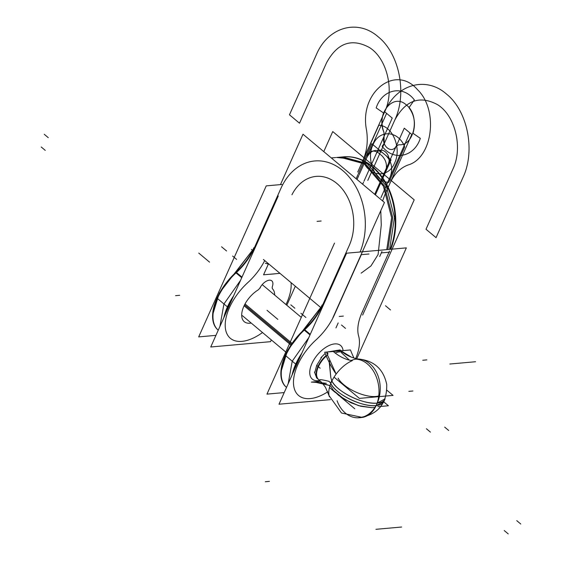 <?xml version="1.0" encoding="UTF-8"?>
<svg xmlns="http://www.w3.org/2000/svg" width="562" height="562" viewBox="0 0 562 562"><rect width="100%" height="100%" fill="white"/><g stroke="black" fill="none" stroke-linecap="round" stroke-linejoin="round"><path stroke-width="0.84" d="M330.414 399.645L279.005 404.219L346.564 253.202L406.347 247.877L356.737 358.795M334.355 314.938A42.944 22.873 -50 0 1 316.132 339.785A42.944 22.873 -50 0 0 334.355 314.938A42.944 22.873 -50 0 1 316.132 339.785A42.944 22.873 -50 0 0 334.355 314.938L361.31 254.677L334.355 314.938L361.31 254.677L369.002 253.989L361.31 254.677L369.002 253.989L361.31 254.677L334.355 314.938A42.944 22.873 -50 0 1 316.132 339.785A43.344 23.084 130 0 0 294.003 387.478A43.344 23.084 130 0 0 327.808 391.791A43.344 23.084 130 0 1 294.003 387.478A43.344 23.084 130 0 1 316.132 339.785A43.344 23.084 130 0 0 294.003 387.478A43.344 23.084 130 0 0 327.808 391.791A43.344 23.084 130 0 1 294.003 387.478A43.344 23.084 130 0 1 316.132 339.785A43.344 23.084 130 0 0 294.003 387.478A43.344 23.084 130 0 0 327.808 391.791M355.704 358.542A43.344 23.084 130 0 0 358.626 335.999A43.344 23.084 130 0 1 355.704 358.542A43.344 23.084 130 0 0 358.626 335.999A43.344 23.084 130 0 1 355.704 358.542A43.344 23.084 130 0 0 358.626 335.999A42.944 22.873 -50 0 1 362.047 312.472L389.002 252.212L381.31 252.893L389.002 252.212L381.31 252.893L389.002 252.212L362.047 312.472A42.944 22.873 -50 0 0 358.626 335.999A42.944 22.873 -50 0 1 362.047 312.472A42.944 22.873 -50 0 0 358.626 335.999A42.944 22.873 -50 0 1 362.047 312.472M319.687 380.495A21.981 11.711 -50 0 1 311.896 363.6A21.981 11.711 -50 0 0 319.687 380.495A21.981 11.711 -50 0 1 311.896 363.6A21.981 11.711 -50 0 0 319.687 380.495A21.981 11.711 -50 0 1 311.896 363.6A21.981 11.711 -50 0 1 329.887 345.159A21.981 11.711 -50 0 1 343.101 350.611A21.981 11.711 -50 0 0 329.887 345.159A21.981 11.711 -50 0 0 311.896 363.6A21.981 11.711 -50 0 1 329.887 345.159A21.981 11.711 -50 0 1 343.101 350.611A21.981 11.711 -50 0 0 329.887 345.159A21.981 11.711 -50 0 0 311.896 363.6A21.981 11.711 -50 0 1 329.887 345.159A21.981 11.711 -50 0 1 343.101 350.611M379.687 256.532L381.914 251.551M338.176 322.939L335.95 327.92M343.909 156.826A61.918 46.232 84.9 0 1 387.401 185.769A61.918 46.232 84.9 0 1 390.766 249.268A61.918 46.232 84.9 0 0 387.401 185.769A61.918 46.232 84.9 0 0 343.909 156.826L336.483 157.486L343.909 156.826M386.747 249.626L391.63 217.712L383.375 186.127L364.324 163.837L339.884 157.184L340.979 157.086L365.419 163.739L384.471 186.029L392.726 217.613L387.843 249.528M386.628 252.422L385.532 252.521M389.48 252.169L388.384 252.268M389.592 249.366L394.482 217.459L386.22 185.874L367.169 163.584L342.722 156.931M342.167 157.002A61.918 46.232 84.9 0 1 386.494 185.144A61.918 46.232 84.9 0 1 390.218 249.317A61.918 46.232 -95.1 0 0 386.494 185.144A61.918 46.232 -95.1 0 0 342.167 157.002A61.918 46.232 84.9 0 1 386.494 185.144A61.918 46.232 84.9 0 1 390.218 249.317A61.918 46.232 -95.1 0 0 386.846 185.818A61.918 46.232 -95.1 0 0 343.354 156.875A61.918 46.232 84.9 0 1 386.516 185.172A61.918 46.232 84.9 0 1 390.716 247.983M360.109 251.994A60.373 45.072 -95.1 0 0 341.991 169.949A60.373 45.072 -95.1 0 0 280.965 188.284A60.373 45.072 -95.1 0 1 341.991 169.949A60.373 45.072 -95.1 0 1 360.109 251.994A60.373 45.072 -95.1 0 0 341.991 169.949A60.373 45.072 -95.1 0 0 280.965 188.284A60.373 45.072 -95.1 0 1 341.991 169.949A60.373 45.072 -95.1 0 1 360.109 251.994A60.373 45.072 -95.1 0 0 341.991 169.949A60.373 45.072 -95.1 0 0 280.965 188.284L254.01 248.544L254.565 249.008L254.01 248.544A41.391 22.051 -50 0 1 236.447 272.493L241.983 277.136M363.185 250.013A61.918 46.232 84.9 0 1 362.525 251.776A61.918 46.232 -95.1 0 0 363.185 250.013A61.918 46.232 84.9 0 1 362.525 251.776A61.918 46.232 -95.1 0 0 363.185 250.013M280.459 184.61L303.002 134.213L384.443 202.482L332.901 317.72M251.453 249.451L252.598 250.406M263.409 259.468L320.867 307.632M291.931 194.761A44.89 33.516 84.9 0 1 337.692 184.174A44.89 33.516 84.9 0 1 349.241 245.51A44.89 33.516 84.9 0 0 337.692 184.174A44.89 33.516 84.9 0 0 291.931 194.761A44.89 33.516 84.9 0 1 337.692 184.174A44.89 33.516 84.9 0 1 349.241 245.51A44.89 33.516 84.9 0 0 337.692 184.174A44.89 33.516 84.9 0 0 291.931 194.761A44.89 33.516 84.9 0 1 337.692 184.174A44.89 33.516 84.9 0 1 349.241 245.51L322.286 305.77L322.834 306.234L322.286 305.77A41.391 22.051 -50 0 1 304.716 329.725L310.252 334.362M336.09 311.06L333.856 316.041M310.006 334.924L303.887 329.803A41.391 22.051 130 0 0 322.124 304.941L323.066 305.728M300.551 356.062A44.89 23.913 130 0 0 293.118 372.676M303.894 329.803A44.89 23.913 130 0 0 286.191 387.127L286.529 387.408A44.89 23.913 -50 0 1 304.281 330.126A44.89 23.913 130 0 0 286.529 387.408A44.89 23.913 130 0 1 304.281 330.126A44.89 23.913 130 0 0 286.529 387.408M301.892 353.055A44.89 23.913 130 0 0 292.107 374.938A44.89 23.913 -50 0 1 301.892 353.055A44.89 23.913 130 0 0 292.107 374.938A44.89 23.913 -50 0 1 301.892 353.055A44.89 23.913 -50 0 0 292.107 374.938M288.173 383.727L292.226 361.19L308.84 337.53M362.687 311.748A1.546 0.597 -155.4 0 1 362.286 311.945M362.645 315.071L414.194 199.833L332.746 131.564L323.775 151.621M387.267 256.089L389.494 251.109M281.829 184.491L266.24 185.874L198.688 336.898L215.941 335.359M281.464 187.181L279.23 192.162M236.033 272.205L235.323 272.563L236.405 273.272A41.504 22.108 130 0 0 236.426 273.251M241.73 277.698L235.618 272.57A41.391 22.051 130 0 0 253.848 247.716L254.79 248.502M264.716 260.571A42.944 22.873 -50 0 1 247.863 282.56A42.944 22.873 -50 0 0 264.716 260.571A42.944 22.873 -50 0 1 247.863 282.56A42.944 22.873 -50 0 0 264.716 260.571A42.944 22.873 -50 0 1 247.863 282.56A43.344 23.084 130 0 0 226.029 331.411A43.344 23.084 130 0 0 262.503 332.528A43.344 23.084 130 0 1 226.029 331.411A43.344 23.084 130 0 1 247.863 282.56A43.344 23.084 130 0 0 226.029 331.411A43.344 23.084 130 0 0 262.503 332.528A43.344 23.084 130 0 1 226.029 331.411A43.344 23.084 130 0 1 247.863 282.56A43.344 23.084 130 0 0 226.029 331.411A43.344 23.084 130 0 0 262.503 332.528M349.733 244.407L347.506 249.388M304.035 329.388L303.592 329.789L304.681 330.498A41.504 22.108 130 0 0 304.702 330.477M304.302 329.43L320.726 307.512L287.589 350.309L280.895 372.149M218.253 330.182A44.89 23.913 130 0 1 236.005 272.9A44.89 23.913 130 0 0 218.253 330.182A44.89 23.913 -50 0 1 236.005 272.9A44.89 23.913 130 0 0 218.253 330.182L217.923 329.901A44.89 23.913 130 0 1 235.626 272.577M232.275 298.836A44.89 23.913 130 0 0 224.842 315.451M219.904 326.501L223.95 303.965L240.564 280.305M233.623 295.83A44.89 23.913 130 0 0 223.831 317.713A44.89 23.913 -50 0 1 233.623 295.83A44.89 23.913 130 0 0 223.831 317.713A44.89 23.913 -50 0 1 233.623 295.83A44.89 23.913 -50 0 0 223.831 317.713M285.967 304.527A43.344 23.084 130 0 0 291.074 282.658A43.344 23.084 130 0 1 285.967 304.527A43.344 23.084 130 0 0 291.074 282.658A43.344 23.084 130 0 1 285.967 304.527A43.344 23.084 130 0 0 291.074 282.658M295.324 286.227L286.817 305.243M271.313 339.912L270.526 341.675L210.736 346.993L278.288 195.976M251.214 323.066A21.672 11.542 -50 0 1 242.018 311.91A21.672 11.542 -50 0 1 257.579 290.294A21.672 11.542 -50 0 0 242.018 311.91A21.672 11.542 -50 0 0 251.214 323.066A21.672 11.542 -50 0 1 242.018 311.91A21.672 11.542 -50 0 1 257.579 290.294A21.672 11.542 -50 0 0 242.018 311.91A21.672 11.542 -50 0 0 251.214 323.066A21.672 11.542 -50 0 1 242.018 311.91A21.672 11.542 -50 0 1 257.579 290.294A4.644 2.473 130 0 0 260.241 287.407A9.287 4.946 -50 0 1 269.317 280.199A9.287 4.946 -50 0 1 272.43 286.325A4.644 2.473 130 0 0 272.626 288.959A21.672 11.542 -50 0 1 274.685 295.071A21.672 11.542 -50 0 0 272.626 288.959A21.672 11.542 -50 0 1 274.685 295.071A21.672 11.542 -50 0 0 272.626 288.959A21.672 11.542 -50 0 1 274.685 295.071M284.21 392.585L266.957 394.124L334.516 243.1M268.503 263.74L263.55 274.811L279.967 273.35M270.287 274.242L274.825 273.806M268.861 264.161L265.341 263.283M257.579 290.294A4.644 2.473 130 0 0 260.241 287.407A9.287 4.946 -50 0 1 269.317 280.199A9.287 4.946 -50 0 1 272.43 286.325A4.644 2.473 130 0 0 272.626 288.959A4.644 2.473 130 0 1 272.43 286.325A4.644 2.473 130 0 0 272.626 288.959A4.644 2.473 130 0 1 272.43 286.325A9.287 4.946 -50 0 0 269.317 280.199A9.287 4.946 -50 0 0 260.241 287.407A9.287 4.946 -50 0 1 269.317 280.199A9.287 4.946 -50 0 1 272.43 286.325A9.287 4.946 -50 0 0 269.317 280.199A9.287 4.946 -50 0 0 260.241 287.407A4.644 2.473 130 0 1 257.579 290.294A4.644 2.473 130 0 0 260.241 287.407A4.644 2.473 130 0 1 257.579 290.294M260.311 287.856A1.546 0.541 -153.6 0 1 259.876 288.004M291.938 343.249L245.243 304.105M318.036 379.076L316.652 377.917L314.488 372.023L314.734 372.817L316.701 365.349L320.143 368.229L316.701 365.349L321.675 357.299L320.888 357.713L325.187 353.428M327.337 355.128A18.265 9.73 130 0 0 318.373 366.747A18.265 9.73 130 0 0 318.584 379.533M342.869 352.472A18.265 9.73 130 0 0 335.142 352.985M290.8 344.935L244.315 305.974M326.993 352.044L340.115 349.922L341.148 350.786M341.029 350.793A18.272 9.73 130 0 0 340.34 350.47A54.528 45.438 -68.5 0 0 351.306 357.109A54.528 45.438 -68.5 0 0 357.622 358.985M385.054 398.901A29.372 11.704 -155.9 0 1 377.193 403.116A29.372 11.704 -155.9 0 1 331.77 380.685C335.935 391.356 363.488 404.942 377.193 403.116L385.054 398.901L383.727 401.865L376.076 405.609L376.659 404.38A29.414 22.649 89.4 0 1 357.875 417.805A29.414 22.649 89.4 0 1 337.074 400.734M338.092 378.086A24.426 9.737 24.1 0 0 356.364 392.283A24.426 9.737 24.1 0 0 378.76 395.901A24.426 9.737 -155.9 0 1 356.364 392.283A24.426 9.737 -155.9 0 1 338.092 378.086A24.426 9.737 24.1 0 0 356.364 392.283A24.426 9.737 24.1 0 0 378.76 395.901A24.426 9.737 -155.9 0 1 356.364 392.283A24.426 9.737 -155.9 0 1 338.092 378.086A24.426 9.737 24.1 0 0 356.364 392.283A24.426 9.737 24.1 0 0 378.76 395.901M351.222 360.488A24.869 13.249 130 0 1 357.734 358.985A29.414 22.649 -90.6 0 1 377.495 374.496A29.414 22.649 -90.6 0 1 376.659 404.38A29.414 21.96 -95.1 0 0 377.193 403.116A29.414 21.96 84.9 0 1 376.659 404.38L376.076 405.609C362.371 407.429 334.819 393.857 330.66 383.179A29.372 11.704 24.1 0 0 376.076 405.609A29.414 21.96 -95.1 0 0 376.659 404.38L377.193 403.116L376.659 404.38A29.414 21.18 -99.2 0 0 375.353 374.685A29.414 21.18 -99.2 0 0 355.662 359.167A24.869 13.249 130 0 1 358.029 358.985C373.856 360.425 383.424 368.911 386.726 384.45C387.12 404.197 377.502 415.318 357.875 417.805M329.086 395.676L341.485 413.007L362.307 417.426A29.414 21.18 80.8 0 0 376.659 404.38A29.414 21.96 84.9 0 1 376.076 405.609A29.372 11.704 24.1 0 0 383.727 401.865A29.372 11.704 -155.9 0 1 376.076 405.609A29.372 11.704 24.1 0 0 383.734 401.858A29.372 11.704 24.1 0 1 376.076 405.609A29.372 11.704 -155.9 0 1 330.66 383.179L331.77 380.685L330.793 377.516L329.248 362.434L330.793 377.516L331.77 380.685L330.793 377.516L329.248 362.434L330.793 377.516L331.735 380.607L330.793 377.516L329.374 360.734M331.805 351.615A18.272 9.73 130 0 1 332.852 351.138A54.528 31.992 -112.9 0 0 352.318 360.635A25.803 13.748 130 0 0 329.121 395.81A25.803 13.748 130 0 0 329.388 396.765M326.065 355.563A18.272 9.73 130 0 0 318.408 379.392L321.696 382.462M319.097 379.94A18.265 9.73 130 0 1 318.373 366.747A18.265 9.73 130 0 0 319.097 379.94A18.265 9.73 130 0 1 318.373 366.747A18.265 9.73 130 0 1 326.269 356.048A18.265 9.73 130 0 0 318.373 366.747A18.265 9.73 130 0 1 326.269 356.048A18.265 9.73 130 0 0 318.373 366.747A18.265 9.73 130 0 0 318.745 379.666L319.42 380.249M319.785 380.348C318.809 379.209 321.907 379.547 329.072 381.366C321.907 379.547 318.809 379.209 319.785 380.348C318.809 379.209 321.907 379.547 329.072 381.366L330.66 383.179A25.508 13.586 -50 0 1 331.77 380.685A29.372 11.704 24.1 0 0 377.193 403.116A29.372 11.704 -155.9 0 1 331.77 380.685L331.77 380.685A25.508 13.586 -50 0 0 330.66 383.179L329.072 381.366C321.907 379.547 318.809 379.209 319.785 380.348C318.809 379.209 321.907 379.547 329.072 381.366L330.66 383.179A29.372 11.704 24.1 0 0 376.076 405.609A29.372 11.704 24.1 0 1 330.66 383.179A25.508 13.586 -50 0 1 331.77 380.685A29.372 11.704 -155.9 0 0 377.193 403.116A29.414 21.96 -95.1 0 1 376.659 404.38A29.414 21.96 84.9 0 1 360.186 417.685A29.414 21.96 84.9 0 0 376.659 404.38A29.414 21.96 84.9 0 1 376.076 405.609M332.76 351.531L340.502 350.604L332.852 351.433M335.626 373.393A95.47 71.283 -95.1 0 1 324.724 352.248L350.463 349.957A95.47 71.283 -95.1 0 0 353.955 358.043M328.053 353.99C326.965 352.135 326.634 352.17 327.056 354.074L335.76 373.224M334.601 377.608L359.392 398.388L393.056 395.388L386.937 390.26M329.964 387.977L335.451 392.571M340.382 396.709L354.755 408.757M377.91 406.691L388.419 405.757L383.741 401.837M329.367 385.539A95.47 71.283 -95.1 0 0 311.362 382.118L320.551 381.303M329.402 385.427L314.544 382.041L326.346 383.291M339.574 157.423A61.918 46.232 84.9 0 1 341.626 157.072A61.918 46.232 -95.1 0 0 339.574 157.423A61.918 46.232 84.9 0 1 341.626 157.072M349.241 245.51L322.286 305.77A41.391 22.051 -50 0 1 304.716 329.725A41.391 22.051 -50 0 0 322.286 305.77L322.834 306.234L322.286 305.77A41.391 22.051 -50 0 1 304.716 329.725M280.965 188.284L254.01 248.544A41.391 22.051 -50 0 1 236.447 272.493A41.391 22.051 -50 0 0 254.01 248.544L254.565 249.008L254.01 248.544A41.391 22.051 -50 0 1 236.447 272.493M404.275 128.171L374.692 194.304L404.275 128.171L411.806 134.48L404.275 128.171M362.645 184.203L363.516 182.25L362.645 184.203M363.972 181.231L392.227 118.069L384.696 111.761L357.741 172.021L384.696 111.761L357.741 172.021L384.696 111.761L357.741 172.021L384.696 111.761L357.741 172.021L384.696 111.761L392.227 118.069L375.992 154.36C380.109 144.012 392.901 154.74 388.04 164.455L374.692 194.304L388.04 164.455C392.901 154.74 380.109 144.012 375.992 154.36L363.972 181.231M361.148 273.146L370.962 265.952L378.107 254.523L381.275 225.004L380.776 210.687L381.275 225.004L380.776 210.687L381.275 225.004L378.107 254.523L370.962 265.952L361.148 273.146L370.962 265.952L378.107 254.523L381.275 225.004L378.107 254.523L370.962 265.952L361.148 273.146M382.596 200.929L384.851 194.747L411.806 134.48L409.895 132.885L380.91 197.683L409.895 132.885L411.806 134.48L384.851 194.747L411.806 134.48L384.851 194.747L382.596 200.929M341.485 325.005L345.504 328.377M321.148 221.014L317.045 221.379L321.148 221.014M367.78 180.437L394.735 120.177C407.359 93.622 399.42 53.657 378.191 36.811C357.58 18.581 327.969 27.074 316.427 54.535L289.465 114.796L299.511 123.211L326.466 62.951C337.221 43.021 351.503 37.858 369.325 47.468C387.12 58.483 394.812 90.665 384.696 111.761C394.812 90.665 387.12 58.483 369.325 47.468C351.503 37.858 337.221 43.021 326.466 62.951L299.511 123.211L289.465 114.796L316.427 54.535C327.969 27.074 357.58 18.581 378.191 36.811C399.42 53.657 407.359 93.622 394.735 120.177C405.49 100.247 419.779 95.083 437.594 104.701C455.389 115.709 463.088 147.897 452.965 168.986L426.01 229.247L436.049 237.663L463.011 177.402C475.628 150.848 467.696 110.883 446.46 94.037C425.848 75.807 396.238 84.3 384.696 111.761C396.238 84.3 425.848 75.807 446.46 94.037C467.696 110.883 475.628 150.848 463.011 177.402L436.049 237.663L426.01 229.247L452.965 168.986C463.088 147.897 455.389 115.709 437.594 104.701C419.779 95.083 405.49 100.247 394.735 120.177L367.78 180.437M304.892 316.631L300.881 313.266M305.897 317.474L301.885 314.102M277.853 319.392L267.041 310.329M296.097 364.436L285.285 355.374M389.494 309.1L385.476 305.735M390.499 309.943L386.48 306.578M390.063 183.079C394.278 173.932 400.299 167.89 408.131 164.968C432.775 157.971 438.746 109.843 417.475 89.639C395.241 63.724 358.865 92.618 366.529 130.103C368.187 140.978 366.993 151.066 362.954 160.36C366.993 151.066 368.187 140.978 366.529 130.103C368.187 140.978 366.993 151.066 362.954 160.36C366.993 151.066 368.187 140.978 366.529 130.103C358.865 92.618 395.241 63.724 417.475 89.639C438.746 109.843 432.775 157.971 408.131 164.968C432.775 157.971 438.746 109.843 417.475 89.639C395.241 63.724 358.865 92.618 366.529 130.103C358.865 92.618 395.241 63.724 417.475 89.639C438.746 109.843 432.775 157.971 408.131 164.968C400.299 167.89 394.278 173.932 390.063 183.079C394.278 173.932 400.299 167.89 408.131 164.968C400.299 167.89 394.278 173.932 390.063 183.079M414.356 99.945L408.988 107.672C414.51 115.329 415.831 123.865 412.965 133.271L420.32 138.35C414.229 157.135 393.498 161.456 382.146 146.296L384.183 143.359L383.972 132.4C381.528 125.853 381.387 119.376 383.537 112.969L376.182 107.897C382.272 89.105 403.003 84.792 414.356 99.945L408.988 107.672C414.51 115.329 415.831 123.865 412.965 133.271L420.32 138.35C414.229 157.135 393.498 161.456 382.146 146.296L384.183 143.359L383.972 132.4C381.528 125.853 381.387 119.376 383.537 112.969L376.182 107.897C382.272 89.105 403.003 84.792 414.356 99.945M281.506 187.076L253.469 249.753M226.584 250.989L222.566 247.624M225.58 250.146L221.561 246.781M209.584 262.166L198.772 253.104M236.623 259.405L232.605 256.04M349.782 244.301L321.745 306.978M294.853 308.215L290.842 304.85M227.828 307.21L217.016 298.148M357.025 179.489L358.753 175.625L357.025 179.489M359.111 174.824L366.895 157.423C371.011 150.047 376.287 148.537 382.729 152.878L385.946 155.569C391.7 161.449 393.112 168.579 390.19 176.946C393.112 168.579 391.7 161.449 385.946 155.569L382.729 152.878C376.287 148.537 371.011 150.047 366.895 157.423L386.607 113.362L384.696 111.761L386.607 113.362L359.111 174.824M398.704 144.75L396.069 146.331C391.616 154.508 380.846 145.481 384.141 136.334L383.972 132.4C375.676 113.945 393.175 92.519 406.368 104.982C420.467 115.4 414.482 146.471 398.704 144.75L396.069 146.331C391.616 154.508 380.846 145.481 384.141 136.334L383.972 132.4C375.676 113.945 393.175 92.519 406.368 104.982C420.467 115.4 414.482 146.471 398.704 144.75M357.622 178.161L358.753 175.625L357.622 178.161M391.061 159.861L371.784 143.703L358.282 173.89L371.784 143.703L391.061 159.861L375.395 194.895L391.061 159.861M357.938 174.663L356.118 178.737L357.938 174.663M385.265 172.822C387.604 166.127 386.473 160.43 381.872 155.723L378.662 153.033C373.505 149.555 369.283 150.771 365.988 156.665L358.282 173.89L365.988 156.665C369.283 150.771 373.505 149.555 378.662 153.033L381.872 155.723C386.473 160.43 387.604 166.127 385.265 172.822M430.422 432.122L426.403 428.75M448.694 430.492L444.683 427.127M244.758 305.047L291.355 344.106M341.506 352.788L349.339 360.109M41.237 147.012L45.255 150.377M508.231 533.9L504.219 530.535M44.258 134.297L48.276 137.662M520.763 524.009L516.745 520.644M175.576 295.668L179.678 295.303M330.66 383.179L329.072 381.366L330.66 383.179A25.508 13.586 -50 0 1 331.77 380.685M339.244 316.455L343.347 316.09M449.839 364.021L475.578 361.731M426.846 359.884L422.743 360.249M404.682 146.907C398.444 130.489 379.231 129.169 373.013 144.736C365.714 159.39 375.304 182.214 388.827 182.362L404.682 146.907C398.444 130.489 379.231 129.169 373.013 144.736C365.714 159.39 375.304 182.214 388.827 182.362L404.682 146.907M362.989 160.704C369.227 177.121 388.44 178.442 394.657 162.875C401.956 148.22 392.367 125.389 378.844 125.249L362.989 160.704C369.227 177.121 388.44 178.442 394.657 162.875C401.956 148.22 392.367 125.389 378.844 125.249L362.989 160.704M412.929 390.99L408.827 391.356M265.313 481.739L269.416 481.374M375.901 529.313L401.64 527.023M335.662 157.557L331.32 157.943L335.662 157.557M342.736 156.931L343.832 156.833M336.561 157.479L347.913 158.596M235.78 272.149L252.457 250.287L219.321 293.083L212.626 314.917M274.663 273.856L273.61 273.947M270.835 274.214L274.144 273.919M270.533 274.235L269.908 274.242M286.416 352.571L242.391 315.668M301.288 317.375L262.384 284.765M341.879 351.39L351.306 357.109M330.681 386.108L333.512 390.478L344.464 399.385L358.57 405.638L372.086 407.724L374.91 407.457L372.072 407.724L360.818 406.27L351.095 402.828L338.858 395.557L333.491 390.45L330.695 386.143M329.058 395.55L328.707 393.969M322.426 383.27L325.419 387.26L329.121 395.81"/></g></svg>
